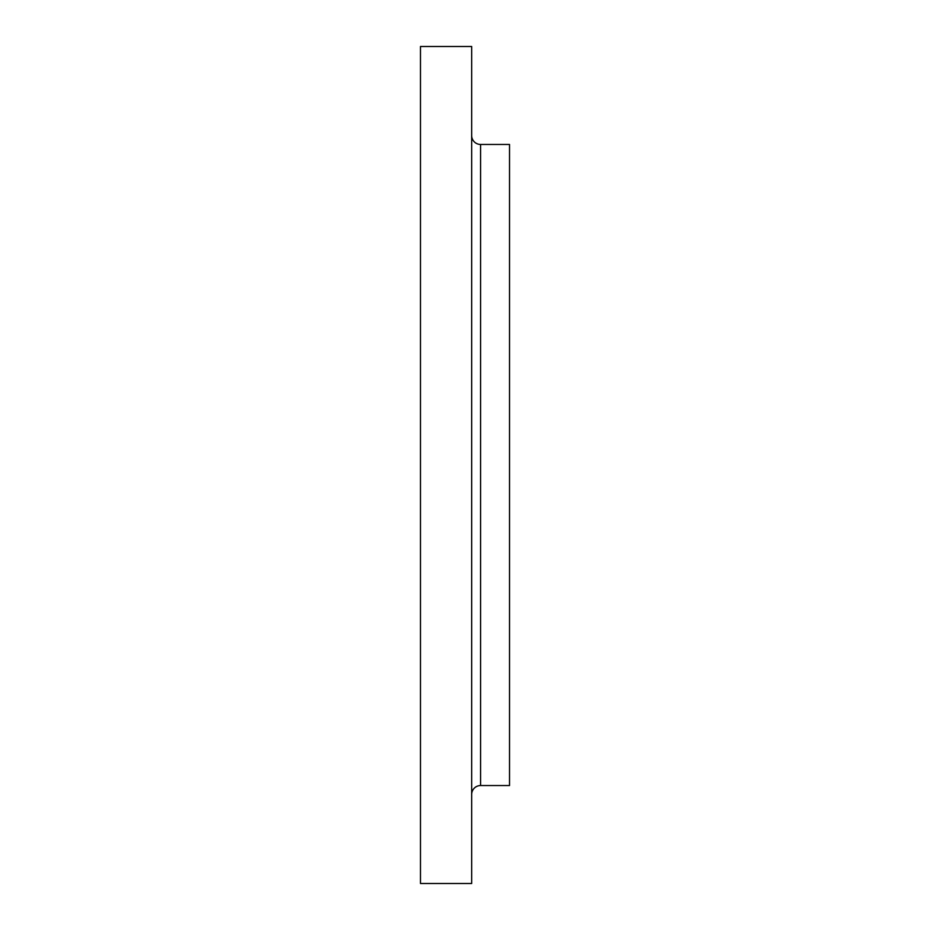<?xml version="1.0" encoding="UTF-8"?>
<svg xmlns="http://www.w3.org/2000/svg" width="930" height="930" viewBox="0 0 930 930"><rect width="100%" height="100%" fill="white"/><g stroke="black" fill="none" stroke-linecap="round" stroke-linejoin="round"><path stroke-width="1.4" d="M471.673 794.452A8.905 8.905 0 0 1 480.577 785.548L509.524 785.548L509.524 144.452L480.577 144.452L480.577 785.548M471.673 135.548A8.905 8.905 0 0 0 480.577 144.452M471.673 883.5L471.673 46.5L420.476 46.5L420.476 883.5L471.673 883.5"/></g></svg>
